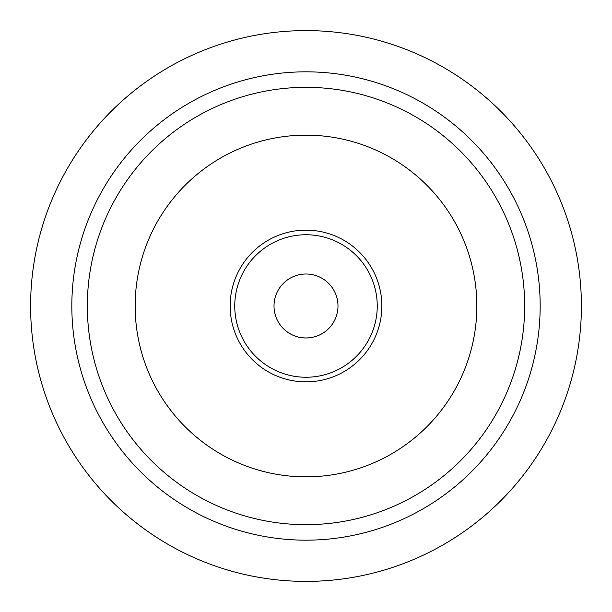 <?xml version="1.0" encoding="UTF-8"?>
<svg xmlns="http://www.w3.org/2000/svg" width="612" height="612" viewBox="0 0 612 612"><rect width="100%" height="100%" fill="white"/><g stroke="black" fill="none" stroke-linecap="round" stroke-linejoin="round"><path stroke-width="0.92" d="M30.6 306A275.4 275.4 0 0 1 500.738 111.262A275.4 275.4 0 0 1 411.394 560.439A275.4 275.4 0 0 1 30.6 306M471.584 140.416A234.174 234.174 0 0 1 471.584 471.584A234.174 234.174 0 0 1 140.416 471.584A234.174 234.174 0 0 1 140.416 140.416A234.174 234.174 0 0 1 471.584 140.416M306 524.668A218.668 218.668 0 0 1 87.332 306A218.668 218.668 0 0 1 306 87.332A218.668 218.668 0 0 1 524.668 306A218.668 218.668 0 0 1 306 524.668M306 476.847A170.847 170.847 0 0 1 135.153 306A170.847 170.847 0 0 1 306 135.153A170.847 170.847 0 0 1 476.847 306A170.847 170.847 0 0 1 306 476.847M306 381.857A75.857 75.857 0 0 0 381.857 306A75.857 75.857 0 0 0 306 230.143A75.857 75.857 0 0 0 230.143 306A75.857 75.857 0 0 0 306 381.857M306 377.244A71.244 71.244 0 0 1 234.756 306A71.244 71.244 0 0 1 306 234.756A71.244 71.244 0 0 1 377.244 306A71.244 71.244 0 0 1 306 377.244M302.32 337.778L306 337.992A31.992 31.992 0 0 1 274.008 306A31.992 31.992 0 0 1 306 274.008A31.992 31.992 0 0 1 337.992 306A31.992 31.992 0 0 1 306 337.992L309.68 337.778M314.798 336.761L315.999 336.386M319.931 334.802L318.538 335.437M320.397 334.565L322.853 333.196M323.098 333.043L320.244 334.649M315.983 336.393L313.336 337.143M298.664 337.143L296.001 336.386M295.099 336.08L294.602 335.889M291.756 334.649L288.902 333.043L291.756 334.649"/></g></svg>
